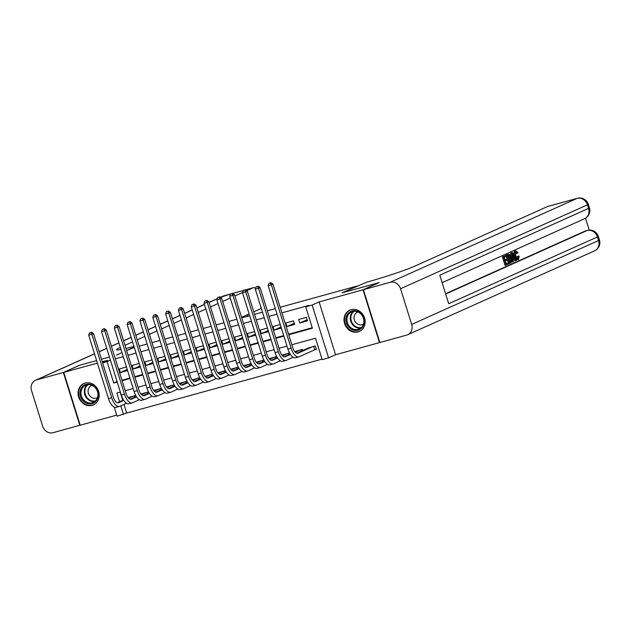 <?xml version="1.0" encoding="UTF-8"?>
<svg xmlns="http://www.w3.org/2000/svg" width="631" height="631" viewBox="0 0 631 631"><rect width="100%" height="100%" fill="white"/><g stroke="black" fill="none" stroke-linecap="round" stroke-linejoin="round"><path stroke-width="0.95" d="M92.102 405.331A11.689 10.348 -114.2 0 0 93.42 404.857A11.689 10.348 -114.2 0 0 98.373 390.692A11.689 10.348 -114.2 0 0 85.161 383.064A11.689 10.348 -114.2 0 0 83.844 383.538A11.689 10.348 -114.2 0 0 78.891 397.704A11.689 10.348 -114.2 0 0 92.102 405.331M358.053 331.938A11.689 10.348 -114.2 0 0 359.37 331.464A11.689 10.348 -114.2 0 0 364.324 317.298A11.689 10.348 -114.2 0 0 351.12 309.671A11.689 10.348 -114.2 0 0 349.803 310.144A11.689 10.348 -114.2 0 0 344.849 324.31A11.689 10.348 -114.2 0 0 358.053 331.938M123.999 404.392L126.689 413.037L117.106 416.231L114.25 407.074M94.532 353.865L36.574 379.886L63.36 372.495L79.254 365.357L96.622 360.569L79.64 365.254L63.747 372.385L80.2 425.207L116.759 415.119M379.838 342.452L379.476 342.617L363.022 289.795L319.128 301.91L312.132 305.049L328.585 357.872L322.173 359.638L315.508 338.224L291.845 344.755M319.128 301.91L335.574 354.732L379.476 342.617M335.574 354.732L328.585 357.872M126.689 413.037L322.015 359.134M280.172 307.273L357.32 285.977L342.065 292.831L378.931 282.72M378.915 282.664L363.022 289.795M126.452 366.982L119.227 368.977L120.34 372.542L127.565 370.547M139.27 363.44L132.045 365.436L133.157 369.009L140.382 367.013M152.087 359.907L144.862 361.902L145.974 365.467L153.199 363.472M164.904 356.365L157.679 358.361L158.791 361.934L166.016 359.938M177.721 352.832L170.496 354.827L171.608 358.392L178.833 356.405M190.538 349.298L183.313 351.286L184.426 354.859L191.65 352.863M203.356 345.756L196.131 347.752L197.243 351.317L204.468 349.329M216.173 342.223L208.948 344.218L210.06 347.784L217.285 345.788M228.99 338.681L221.765 340.677L222.877 344.25L230.102 342.254M241.807 335.148L234.582 337.143L235.694 340.708L242.919 338.713M254.624 331.606L247.399 333.602L248.511 337.175L255.736 335.179M267.441 328.073L260.217 330.068L261.329 333.633L268.554 331.638M280.259 324.531L273.034 326.527L274.146 330.1L281.371 328.104M293.541 320.871L285.851 322.993L286.963 326.558L294.653 324.437L293.541 320.871M314.12 350.071L316.36 349.456L315.248 345.883L307.668 348.344M120.174 392.127L122.729 400.33M302.785 350.536L302.43 349.424L294.764 351.601M289.526 352.981L281.947 355.143M289.747 353.384L289.968 354.078M276.709 356.523L269.129 358.676M276.93 356.925L277.151 357.611M263.892 360.056L256.312 362.21M264.113 360.459L264.334 361.153M251.075 363.598L243.495 365.751M251.296 363.992L251.517 364.686M238.258 367.132L230.678 369.285M238.479 367.534L238.699 368.228M225.441 370.665L217.861 372.826M225.661 371.067L225.882 371.762M212.623 374.207L205.043 376.36M212.844 374.609L213.065 375.303M199.806 377.74L192.226 379.901M200.027 378.143L200.248 378.837M186.989 381.282L179.409 383.435M187.21 381.684L187.431 382.37M174.172 384.815L166.592 386.977M174.393 385.218L174.613 385.912M161.355 388.357L153.775 390.51M161.575 388.759L161.796 389.445M148.537 391.89L140.958 394.044M148.758 392.293L148.979 392.987M135.72 395.432L128.14 397.585M135.941 395.826L136.162 396.52M288.738 334.761L312.392 328.23L305.719 306.816L308.898 305.388L281.907 312.842M277.033 314.183L269.09 316.376M264.223 317.724L256.273 319.917M251.406 321.258L243.456 323.451M238.589 324.799L230.638 326.992M225.772 328.333L217.821 330.526M212.955 331.874L205.004 334.059M200.137 335.408L192.187 337.601M187.32 338.942L179.37 341.134M174.503 342.483L166.552 344.676M161.686 346.017L153.735 348.209M148.869 349.558L140.918 351.751M136.051 353.092L128.101 355.285M123.234 356.633L115.284 358.826M110.417 360.167L117.082 381.581M121.957 380.233L129.899 378.048M134.774 376.699L142.716 374.506M147.591 373.166L155.534 370.973M160.408 369.624L168.351 367.431M173.225 366.09L181.168 363.898M186.042 362.549L193.985 360.356M198.86 359.015L206.802 356.823M211.677 355.474L219.62 353.281M224.494 351.94L232.437 349.748M237.311 348.399L245.254 346.214M250.128 344.865L258.071 342.672M262.946 341.332L270.888 339.139M275.763 337.79L283.705 335.597M288.58 334.256L312.235 327.726M306.358 317.33L298.668 319.452L299.78 323.025L307.471 320.903L306.358 317.33M134.19 347.113L126.618 350.513L134.316 347.523M139.183 346.182L147.133 343.99M152 342.641L159.951 340.448M164.817 339.107L172.768 336.915M177.634 335.566L185.585 333.373M190.452 332.032L198.402 329.839M203.269 328.491L211.219 326.298M216.086 324.957L224.037 322.764M228.903 321.424L236.854 319.231M241.72 317.882L249.671 315.689M254.538 314.348L262.488 312.156M267.355 310.807L275.305 308.614M102.537 362.565L107.641 360.269L102.277 361.752M97.411 363.093L63.747 372.385M102.624 362.864L107.057 361.642L113.73 383.056L117.24 382.086M110.236 360.214L107.057 361.642M305.719 306.816L312.132 305.049M116.483 355.079L121.98 352.619L116.483 355.079M101.496 359.22L109.439 357.028L101.496 359.22M120.355 392.08L116.838 393.05L119.551 401.758M120.821 405.82L123.51 414.464M286.979 346.096L279.028 348.288M274.162 349.637L266.211 351.83M261.344 353.171L253.394 355.363M248.527 356.712L240.577 358.905M235.71 360.246L227.767 362.439M222.893 363.787L214.95 365.98M210.076 367.321L202.133 369.514M197.258 370.854L189.316 373.047M184.441 374.396L176.499 376.589M171.624 377.93L163.681 380.122M158.807 381.471L150.864 383.664M145.99 385.005L138.047 387.197M133.173 388.546L125.23 390.739M122.114 380.745L130.057 378.553M134.931 377.204L142.874 375.011M147.749 373.67L155.691 371.478M160.566 370.129L168.509 367.936M173.383 366.595L181.326 364.402M186.2 363.054L194.143 360.861M199.017 359.52L206.96 357.327M211.835 355.987L219.777 353.794M224.652 352.445L232.594 350.252M237.469 348.911L245.412 346.719M250.286 345.37L258.229 343.177M263.103 341.836L271.046 339.644M275.921 338.295L283.863 336.102M116.909 381.629L113.73 383.056M307.108 319.736L299.78 323.025M294.291 323.269L286.963 326.558M281.032 327.008L274.146 330.1M268.214 330.541L261.329 333.633M255.397 334.083L248.511 337.175M242.58 337.617L235.694 340.708M229.763 341.158L222.877 344.25M216.946 344.692L210.06 347.784M204.129 348.233L197.243 351.317M191.311 351.767L184.426 354.859M178.494 355.3L171.608 358.392M165.677 358.842L158.791 361.934M152.86 362.375L145.974 365.467M140.043 365.917L133.157 369.009M127.225 369.45L120.34 372.542M316.289 349.219L314.759 349.787L313.678 346.316M313.008 346.506L298.1 353.194A7.493 3.455 -105.4 0 1 297.871 353.281A7.493 3.455 -105.4 0 1 292.697 347.484L272.931 284.029L271.346 284.739L291.112 348.202A11.24 5.182 74.6 0 0 298.865 356.886A11.24 5.182 74.6 0 0 299.212 356.767L314.759 349.787M309.805 347.389L296.799 353.226M270.281 282.94L269.003 283.287L270.281 282.94L271.346 284.739L268.143 285.63L287.91 349.085A11.24 5.182 74.6 0 0 295.663 357.777L298.865 356.886M268.143 285.63L269.003 283.287M270.92 282.649L272.931 284.029M348.17 313.426A10.112 8.952 65.8 0 1 361.09 313.694A10.112 8.952 65.8 0 1 362.02 327.726A10.112 8.952 65.8 0 1 349.101 327.465A10.112 8.952 65.8 0 1 348.17 313.426M361.823 327.055A9.362 8.29 -114.2 0 0 362.091 315.453A9.362 8.29 -114.2 0 0 351.577 311.888A9.362 8.29 -114.2 0 0 348.998 313.812A9.362 8.29 -114.2 0 0 348.73 325.415A9.362 8.29 -114.2 0 0 359.244 328.972A9.362 8.29 -114.2 0 0 361.823 327.055M358.069 311.998A6.665 5.9 -114.2 0 0 357.32 312.266A6.665 5.9 -114.2 0 0 355.49 313.639A6.665 5.9 -114.2 0 0 355.3 321.897A6.665 5.9 -114.2 0 0 362.786 324.429A6.665 5.9 -114.2 0 0 363.48 324.058M351.222 309.64A11.61 10.277 -114.2 0 0 350.339 309.987A11.61 10.277 -114.2 0 0 347.145 312.369A11.61 10.277 -114.2 0 0 346.813 326.748A11.61 10.277 -114.2 0 0 359.851 331.165A11.61 10.277 -114.2 0 0 360.695 330.739M82.219 386.819A10.112 8.952 65.8 0 1 95.131 387.087A10.112 8.952 65.8 0 1 96.07 401.119A10.112 8.952 65.8 0 1 83.15 400.859A10.112 8.952 65.8 0 1 82.219 386.819M95.873 400.448A9.362 8.29 -114.2 0 0 96.141 388.846A9.362 8.29 -114.2 0 0 85.627 385.289A9.362 8.29 -114.2 0 0 83.047 387.205A9.362 8.29 -114.2 0 0 82.779 398.808A9.362 8.29 -114.2 0 0 93.293 402.373A9.362 8.29 -114.2 0 0 95.873 400.448M92.11 385.391A6.665 5.9 -114.2 0 0 91.369 385.659A6.665 5.9 -114.2 0 0 89.531 387.032A6.665 5.9 -114.2 0 0 89.342 395.29A6.665 5.9 -114.2 0 0 96.827 397.83A6.665 5.9 -114.2 0 0 97.521 397.451M85.272 383.033A11.61 10.277 -114.2 0 0 84.388 383.38A11.61 10.277 -114.2 0 0 81.194 385.762A11.61 10.277 -114.2 0 0 80.855 400.149A11.61 10.277 -114.2 0 0 93.893 404.566A11.61 10.277 -114.2 0 0 94.745 404.132M517.144 258.955L517.546 256.328L519.195 256.083L518.532 259.633L516.071 259.586M514.407 256.438L514.344 256.257C513.555 253.615 513.689 251.911 514.754 251.138L515.046 251.059M518.532 259.633C517.286 259.933 516.237 258.71 515.369 255.973C514.58 253.331 514.715 251.627 515.779 250.854L518.027 252.684L516.544 253.473L515.038 252.14M512.877 262.046L511.725 252.802L512.333 252.526L516.513 260.414L515.945 260.674L514.691 258.229L513.066 258.962L513.453 261.794L511.804 261.952M511.236 257.385L510.7 253.086L512.333 252.526M515.945 260.674L514.92 260.958L513.737 258.655M507.072 259.025L507.379 260.011L505.376 260.911L506.299 263.876L508.547 262.867L508.854 263.853L506.07 265.107L505.045 265.391L502.371 256.825L506.086 255.334L506.393 256.32L504.248 257.29L505.068 259.925L507.072 259.025L505.021 259.767M506.251 263.719L508.547 262.867M445.573 293.715L585.166 231.041A8.992 4.141 -105.4 0 1 585.442 230.946L587.366 230.418A8.992 4.141 74.6 0 0 587.09 230.512L585.166 231.041M589.22 230.11L585.521 218.216M508.294 262.938L506.251 256.383M505.936 255.374L507.908 254.474M363.409 289.692L379.862 342.507L406.648 335.116A8.992 7.958 -114.2 0 0 407.658 334.753A8.992 7.958 -114.2 0 0 411.672 324.429L400.551 288.738A8.992 7.958 -114.2 0 0 390.195 282.294L363.409 289.692L379.302 282.554L342.191 292.792L366.619 282.207A37.458 2.35 -17.3 0 0 414.559 266.227L547.408 206.582A8.992 4.141 -105.4 0 1 547.692 206.479L577.357 198.292A8.992 4.141 74.6 0 0 577.081 198.394L547.408 206.582M390.195 282.294L577.081 198.394A8.992 7.958 65.8 0 1 587.445 204.838L588.549 208.404L439.807 275.187L448.696 303.74L597.447 236.956L598.559 240.529A8.992 7.958 65.8 0 1 594.552 250.846L407.658 334.753M506.07 265.107L503.396 256.541L502.371 256.825M503.396 256.541L506.086 255.334M510.952 262.914L509.588 263.529L506.922 254.963L508.933 254.198L509.682 254.561L511.37 257.795C512.23 260.532 512.088 262.236 510.952 262.914M507.198 254.656L508.933 254.198M509.816 262.299L511.315 260.934L510.826 258.016L509.225 255.255L507.766 255.705L509.816 262.299M509.58 262.228L510.29 261.218L509.801 258.3L508.2 255.539L509.225 255.255L508.539 255.358M509.588 263.529L508.815 263.734M506.922 254.963L505.896 255.239M510.605 261.944L509.777 262.173M511.315 260.934L510.29 261.218M510.826 258.016L509.801 258.3M508.2 255.539L507.513 255.642M512.569 255.35L512.916 257.898L514.218 257.314L512.34 253.654L512.569 255.35M511.725 252.802L510.7 253.086M512.893 257.732L512.758 256.754M514.218 257.314L513.192 257.598M517.57 253.189L516.063 251.856C515.322 252.479 515.267 253.772 515.906 255.729C516.489 257.756 517.239 258.734 518.169 258.671L517.98 258.726M518.075 258.702L518.572 256.044M515.369 255.973L514.344 256.257M36.574 379.886A8.992 7.958 -114.2 0 0 35.557 380.248A8.992 7.958 -114.2 0 0 31.55 390.573L42.663 426.264A8.992 7.958 -114.2 0 0 53.028 432.708L80.176 425.152M63.36 372.495L79.814 425.318M241.547 317.322L249.119 313.922M253.757 311.84L259.783 309.135A8.992 4.141 74.6 0 0 261.1 307.699M255.658 288.257A8.992 4.141 74.6 0 0 253.41 287.697A8.992 4.141 74.6 0 0 253.134 287.791L245.53 289.889M121.01 349.495A37.458 2.35 162.7 0 1 116.561 349.732A37.458 2.35 162.7 0 1 120.276 347.436L120.355 347.405M125.001 345.323L132.565 341.923M137.211 339.833L144.783 336.441M149.421 334.351L156.993 330.959M161.631 328.869L169.203 325.478M173.848 323.387L181.412 319.988M186.058 317.906L193.622 314.506M198.268 312.424L205.84 309.024M210.478 306.942L218.05 303.543M222.688 301.46L230.26 298.061M234.898 295.978L242.564 292.539M246.689 290.686L253.134 287.791M133.961 346.403A37.458 2.35 162.7 0 1 125.971 348.43M290.402 354.433L285.283 356.736A7.493 3.455 -105.4 0 1 285.054 356.815A7.493 3.455 -105.4 0 1 279.88 351.025L260.122 287.562L258.529 288.28L278.295 351.735A11.24 5.182 74.6 0 0 286.048 360.427A11.24 5.182 74.6 0 0 286.395 360.301L293.155 357.272M300.19 350.039L295.316 352.232M296.988 350.923L294.953 351.838M290.118 354.007L283.982 356.767M257.464 286.474L256.186 286.829L257.464 286.474L258.529 288.28L255.326 289.164L275.092 352.619A11.24 5.182 74.6 0 0 282.846 361.311L286.048 360.427M301.287 351.215L300.861 349.858M255.326 289.164L256.186 286.829M258.103 286.19L260.122 287.562M277.585 357.974L272.466 360.269A7.493 3.455 -105.4 0 1 272.237 360.356A7.493 3.455 -105.4 0 1 267.063 354.559L247.305 291.104L245.711 291.814L265.477 355.269A11.24 5.182 74.6 0 0 273.231 363.961A11.24 5.182 74.6 0 0 273.578 363.842L280.338 360.806M287.373 353.581L282.499 355.766M284.171 354.464L282.136 355.371M277.301 357.54L271.164 360.301M244.647 290.015L243.369 290.363L244.647 290.015L245.711 291.814L242.509 292.697L262.275 356.16A11.24 5.182 74.6 0 0 270.029 364.844L273.231 363.961M288.47 354.748L288.044 353.392M242.509 292.697L243.369 290.363M245.285 289.724L247.305 291.104M264.768 361.508L259.649 363.811A7.493 3.455 -105.4 0 1 259.42 363.89A7.493 3.455 -105.4 0 1 254.246 358.092L234.487 294.638L232.894 295.355L252.66 358.81A11.24 5.182 74.6 0 0 260.414 367.502A11.24 5.182 74.6 0 0 260.761 367.376L267.52 364.339M274.556 357.114L269.682 359.307M271.354 357.998L269.319 358.913M264.484 361.082L258.347 363.842M231.829 293.549L230.552 293.904L231.829 293.549L232.894 295.355L229.692 296.239L249.458 359.694A11.24 5.182 74.6 0 0 257.211 368.386L260.414 367.502M275.652 358.29L275.226 356.933M229.692 296.239L230.552 293.904M232.468 293.265L234.487 294.638M251.95 365.049L246.831 367.345A7.493 3.455 -105.4 0 1 246.603 367.431A7.493 3.455 -105.4 0 1 241.428 361.634L221.67 298.179L220.077 298.889L239.843 362.344A11.24 5.182 74.6 0 0 247.597 371.036A11.24 5.182 74.6 0 0 247.944 370.91L254.703 367.881M261.739 360.656L256.864 362.841M258.536 361.539L256.501 362.446M251.674 364.615L245.53 367.376M219.012 297.083L217.734 297.438L219.012 297.083L220.077 298.889L216.875 299.772L236.641 363.227A11.24 5.182 74.6 0 0 244.394 371.919L247.597 371.036M262.835 361.823L262.409 360.467M216.875 299.772L217.734 297.438M219.651 296.799L221.67 298.179M239.133 368.583L234.014 370.878A7.493 3.455 -105.4 0 1 233.785 370.965A7.493 3.455 -105.4 0 1 228.611 365.168L208.853 301.713L207.26 302.43L227.026 365.885A11.24 5.182 74.6 0 0 234.779 374.577A11.24 5.182 74.6 0 0 235.126 374.451L241.886 371.414M248.922 364.19L244.047 366.374M245.719 365.073L243.684 365.988M238.857 368.157L232.713 370.91M206.195 300.624L204.917 300.979L206.195 300.624L207.26 302.43L204.058 303.314L223.824 366.769A11.24 5.182 74.6 0 0 231.577 375.461L234.779 374.577M250.018 365.365L249.592 364M204.058 303.314L204.917 300.979M206.834 300.34L208.853 301.713M226.316 372.124L221.197 374.42A7.493 3.455 -105.4 0 1 220.968 374.498A7.493 3.455 -105.4 0 1 215.794 368.709L196.036 305.254L194.443 305.964L214.209 369.419A11.24 5.182 74.6 0 0 221.962 378.111A11.24 5.182 74.6 0 0 222.309 377.985L229.069 374.956M236.104 367.723L231.23 369.916M232.902 368.614L230.867 369.521M226.04 371.691L219.896 374.451M193.378 304.158L192.1 304.513L193.378 304.158L194.443 305.964L191.24 306.847L211.006 370.302A11.24 5.182 74.6 0 0 218.76 378.994L221.962 378.111M237.201 368.898L236.775 367.542M191.24 306.847L192.1 304.513M194.017 303.874L196.036 305.254M213.499 375.658L208.38 377.953A7.493 3.455 -105.4 0 1 208.151 378.04A7.493 3.455 -105.4 0 1 202.977 372.243L183.219 308.788L181.625 309.505L201.392 372.96A11.24 5.182 74.6 0 0 209.145 381.652A11.24 5.182 74.6 0 0 209.492 381.526L216.252 378.49M223.287 371.265L218.413 373.449M220.085 372.148L218.05 373.063M213.223 375.232L207.078 377.985M180.561 307.699L179.283 308.054L180.561 307.699L181.625 309.505L178.423 310.389L198.189 373.844A11.24 5.182 74.6 0 0 205.943 382.536L209.145 381.652M224.384 372.432L223.958 371.075M178.423 310.389L179.283 308.054M181.2 307.415L183.219 308.788M200.682 379.199L195.563 381.495A7.493 3.455 -105.4 0 1 195.334 381.574A7.493 3.455 -105.4 0 1 190.16 375.784L170.402 312.329L168.808 313.039L188.574 376.494A11.24 5.182 74.6 0 0 196.328 385.186A11.24 5.182 74.6 0 0 196.675 385.06L203.434 382.031M210.47 374.798L205.596 376.991M207.268 375.682L205.233 376.597M200.406 378.766L194.261 381.526M167.743 311.233L166.466 311.588L167.743 311.233L168.808 313.039L165.606 313.922L185.372 377.377A11.24 5.182 74.6 0 0 193.125 386.069L196.328 385.186M211.566 375.973L211.14 374.617M165.606 313.922L166.466 311.588M168.382 310.949L170.402 312.329M187.864 382.733L182.745 385.028A7.493 3.455 -105.4 0 1 182.517 385.115A7.493 3.455 -105.4 0 1 177.343 379.318L157.584 315.863L155.991 316.573L175.757 380.036A11.24 5.182 74.6 0 0 183.511 388.72A11.24 5.182 74.6 0 0 183.858 388.601L190.617 385.565M197.653 378.34L192.778 380.525M194.451 379.223L192.416 380.138M187.588 382.307L181.444 385.06M154.926 314.774L153.649 315.121L154.926 314.774L155.991 316.573L152.789 317.464L172.555 380.919A11.24 5.182 74.6 0 0 180.308 389.611L183.511 388.72M198.749 379.507L198.323 378.15M152.789 317.464L153.649 315.121M155.565 314.483L157.584 315.863M175.047 386.267L169.928 388.57A7.493 3.455 -105.4 0 1 169.7 388.649A7.493 3.455 -105.4 0 1 164.525 382.859L144.767 319.396L143.174 320.114L162.94 383.569A11.24 5.182 74.6 0 0 170.693 392.261A11.24 5.182 74.6 0 0 171.04 392.135L177.8 389.106M184.836 381.873L179.961 384.066M181.633 382.757L179.598 383.672M174.771 385.841L168.627 388.601M142.109 318.308L140.831 318.663L142.109 318.308L143.174 320.114L139.972 320.998L159.738 384.453A11.24 5.182 74.6 0 0 167.491 393.145L170.693 392.261M185.932 383.049L185.506 381.692M139.972 320.998L140.831 318.663M142.748 318.024L144.767 319.396M162.23 389.808L157.111 392.103A7.493 3.455 -105.4 0 1 156.882 392.19A7.493 3.455 -105.4 0 1 151.708 386.393L131.95 322.938L130.357 323.648L150.123 387.103A11.24 5.182 74.6 0 0 157.876 395.795A11.24 5.182 74.6 0 0 158.223 395.676L164.983 392.64M172.018 385.415L167.144 387.6M168.816 386.298L166.781 387.205M161.954 389.374L155.81 392.135M129.292 321.849L128.014 322.196L129.292 321.849L130.357 323.648L127.154 324.531L146.92 387.994A11.24 5.182 74.6 0 0 154.674 396.678L157.876 395.795M173.115 386.582L172.689 385.225M127.154 324.531L128.014 322.196M129.931 321.558L131.95 322.938M149.413 393.342L144.294 395.645A7.493 3.455 -105.4 0 1 144.065 395.724A7.493 3.455 -105.4 0 1 138.891 389.926L119.133 326.472L117.54 327.189L137.306 390.644A11.24 5.182 74.6 0 0 145.059 399.336A11.24 5.182 74.6 0 0 145.406 399.21L152.166 396.173M159.201 388.948L154.327 391.141M155.999 389.832L153.964 390.747M149.137 392.916L142.992 395.676M116.475 325.383L115.197 325.738L116.475 325.383L117.54 327.189L114.337 328.073L134.103 391.528A11.24 5.182 74.6 0 0 141.857 400.22L145.059 399.336M160.298 390.124L159.872 388.767M114.337 328.073L115.197 325.738M117.114 325.099L119.133 326.472M136.596 396.883L131.477 399.178A7.493 3.455 -105.4 0 1 131.248 399.265A7.493 3.455 -105.4 0 1 126.082 393.468L106.316 330.013L104.722 330.723L124.488 394.178A11.24 5.182 74.6 0 0 132.242 402.87A11.24 5.182 74.6 0 0 132.589 402.744L139.348 399.715M146.384 392.49L141.51 394.675M143.182 393.373L141.147 394.28M136.32 396.449L130.175 399.21M103.665 328.917L102.38 329.272L103.665 328.917L104.722 330.723L101.52 331.606L121.286 395.061A11.24 5.182 74.6 0 0 129.039 403.753L132.242 402.87M147.48 393.657L147.055 392.301M101.52 331.606L102.38 329.272M104.296 328.633L106.316 330.013M123.779 400.417L118.66 402.712A7.493 3.455 -105.4 0 1 118.431 402.799A7.493 3.455 -105.4 0 1 113.264 397.002L93.498 333.547L91.905 334.264L111.671 397.719A11.24 5.182 74.6 0 0 119.425 406.411A11.24 5.182 74.6 0 0 119.772 406.285L126.531 403.248M133.567 396.023L128.692 398.216M130.365 396.907L128.33 397.822M123.502 399.991L117.358 402.744M90.848 332.458L89.563 332.813L90.848 332.458L91.905 334.264L88.703 335.148L108.469 398.603A11.24 5.182 74.6 0 0 116.222 407.295L119.425 406.411M134.663 397.199L134.237 395.834M88.703 335.148L89.563 332.813M91.479 332.174L93.498 333.547M298.1 353.194L297.627 353.328M291.112 348.202L287.91 349.085M360.814 328.025A9.362 8.29 65.8 0 1 351.506 323.04A9.362 8.29 65.8 0 1 352.311 312.321A9.362 8.29 65.8 0 1 353.328 311.351M354.086 311.264A9.055 8.014 -114.2 0 0 352.839 312.4A9.055 8.014 -114.2 0 0 352.153 322.93A9.055 8.014 -114.2 0 0 361.382 327.521M94.855 401.419A9.362 8.29 65.8 0 1 85.556 396.442A9.362 8.29 65.8 0 1 86.36 385.722A9.362 8.29 65.8 0 1 87.37 384.752M88.135 384.658A9.055 8.014 -114.2 0 0 86.881 385.793A9.055 8.014 -114.2 0 0 86.195 396.331A9.055 8.014 -114.2 0 0 95.431 400.914M411.672 324.429L598.559 240.529A8.992 0.568 -17.3 0 0 599.45 239.977L598.338 236.404A8.992 0.568 162.7 0 1 597.447 236.956A8.992 7.958 65.8 0 0 587.09 230.512L445.667 294.007M442.134 282.664L584.543 218.728A8.992 7.958 65.8 0 0 588.549 208.404A8.992 0.568 -17.3 0 0 589.449 207.851L588.337 204.286A8.992 0.568 162.7 0 1 587.445 204.838L400.551 288.738M513.145 255.232L512.577 255.389M120.923 349.511L120.276 347.436M243.314 290.505L232.713 293.431M230.496 294.038L220.44 297.335M217.245 298.771L209.074 302.438M204.436 304.521L196.864 307.92M192.226 310.01L184.654 313.402M180.009 315.492L172.444 318.884M167.799 320.974L160.235 324.366M155.589 326.456L148.017 329.855M143.379 331.938L135.807 335.337M131.169 337.419L123.597 340.819M118.959 342.901L111.387 346.301M106.742 348.383L99.177 351.782M247.478 316.297L247.036 314.861M223.461 295.978A8.992 4.141 -105.4 0 1 223.737 295.884A8.992 8.992 0 0 0 222.443 296.349A8.992 7.958 65.8 0 1 223.461 295.978M285.283 356.736L284.81 356.862M278.295 351.735L275.092 352.619M272.466 360.269L271.993 360.404M265.477 355.269L262.275 356.16M259.649 363.811L259.175 363.937M252.66 358.81L249.458 359.694M246.831 367.345L246.358 367.471M239.843 362.344L236.641 363.227M234.014 370.878L233.541 371.012M227.026 365.885L223.824 366.769M221.197 374.42L220.732 374.546M214.209 369.419L211.006 370.302M208.38 377.953L207.915 378.087M201.392 372.96L198.189 373.844M195.563 381.495L195.097 381.621M188.574 376.494L185.372 377.377M182.745 385.028L182.28 385.162M175.757 380.036L172.555 380.919M169.928 388.57L169.463 388.696M162.94 383.569L159.738 384.453M157.111 392.103L156.646 392.237M150.123 387.103L146.92 387.994M144.294 395.645L143.829 395.771M137.306 390.644L134.103 391.528M131.477 399.178L131.011 399.305M124.488 394.178L121.286 395.061M118.66 402.712L118.194 402.846M111.671 397.719L108.469 398.603M359.851 331.165L360.411 330.92M350.339 309.987L350.899 309.734M93.893 404.566L94.453 404.313M84.388 383.38L84.94 383.127M584.543 218.728A8.992 8.992 0 0 0 589.449 207.851M588.337 204.286A8.992 8.992 0 0 0 577.357 198.292M594.552 250.846A8.992 8.992 0 0 0 599.45 239.977M598.338 236.404A8.992 8.992 0 0 0 587.366 230.418M507.553 254.522L508.578 254.246M253.41 287.697L245.506 289.874M243.329 290.473L232.689 293.415M230.512 294.014L223.737 295.884M222.443 296.349L220.361 297.288M217.285 298.668L209.05 302.359M204.412 304.442L196.84 307.841M192.195 309.924L184.631 313.323M179.985 315.413L172.421 318.805M167.775 320.895L160.203 324.287M155.565 326.377L147.993 329.768M143.355 331.859L135.783 335.258M131.145 337.34L123.573 340.74M118.928 342.822L111.364 346.222M106.718 348.304L99.154 351.704M94.508 353.786L35.557 380.248M247.967 316.155L247.502 314.648"/></g></svg>
